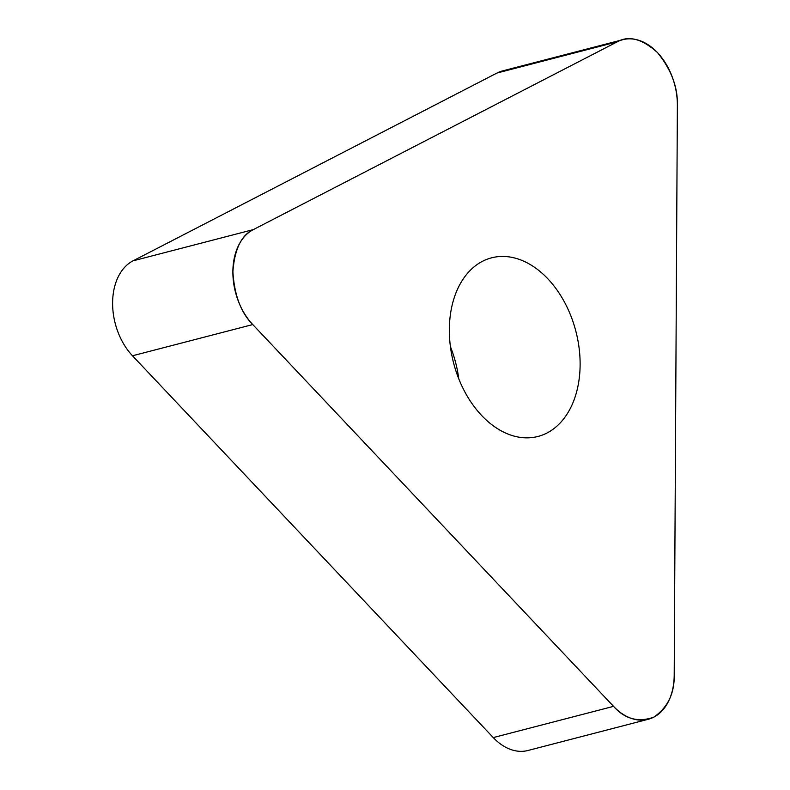 <?xml version="1.0" encoding="UTF-8"?>
<svg xmlns="http://www.w3.org/2000/svg" width="790" height="790" viewBox="0 0 790 790"><rect width="100%" height="100%" fill="white"/><g stroke="black" fill="none" stroke-linecap="round" stroke-linejoin="round"><path stroke-width="1.19" d="M458.783 378.854A92.272 63.161 75.4 0 0 450.419 346.662M648.215 719.285L527.937 750.5A56.821 38.898 -104.6 0 1 493.266 737.583L132.493 355.776A56.821 38.898 -104.6 0 1 133.016 260.848L496.969 73.045A56.821 38.898 -104.6 0 1 502.568 70.903L622.836 39.688A56.821 38.898 75.4 0 0 617.247 41.831L253.294 229.623A56.821 38.898 75.4 0 0 252.761 324.562L613.544 706.359A56.821 38.898 75.4 0 0 648.215 719.285A56.821 38.898 75.4 0 0 674.206 675.065L677.376 105.465A56.821 38.898 75.4 0 0 622.836 39.688M547.865 278.821A92.272 63.161 75.4 0 0 491.558 257.836A92.272 63.161 75.4 0 0 453.598 363.015A92.272 63.161 75.4 0 0 537.921 436.465A92.272 63.161 75.4 0 0 579.89 371.428A92.272 63.161 75.4 0 0 547.865 278.821M252.761 324.562L613.544 706.359C624.91 719.078 638.33 722.672 653.804 717.142C667.748 707.494 674.542 693.472 674.206 675.065L677.376 105.465C677.919 87.285 671.293 69.668 657.507 52.604C642.142 38.809 628.721 35.224 617.247 41.831L253.294 229.623C241.394 235.084 234.591 249.107 232.902 271.711C234.334 295.144 240.96 312.761 252.761 324.562L132.493 355.776M133.016 260.848L253.294 229.623M617.247 41.831L496.969 73.045M493.266 737.583L613.544 706.359"/></g></svg>
